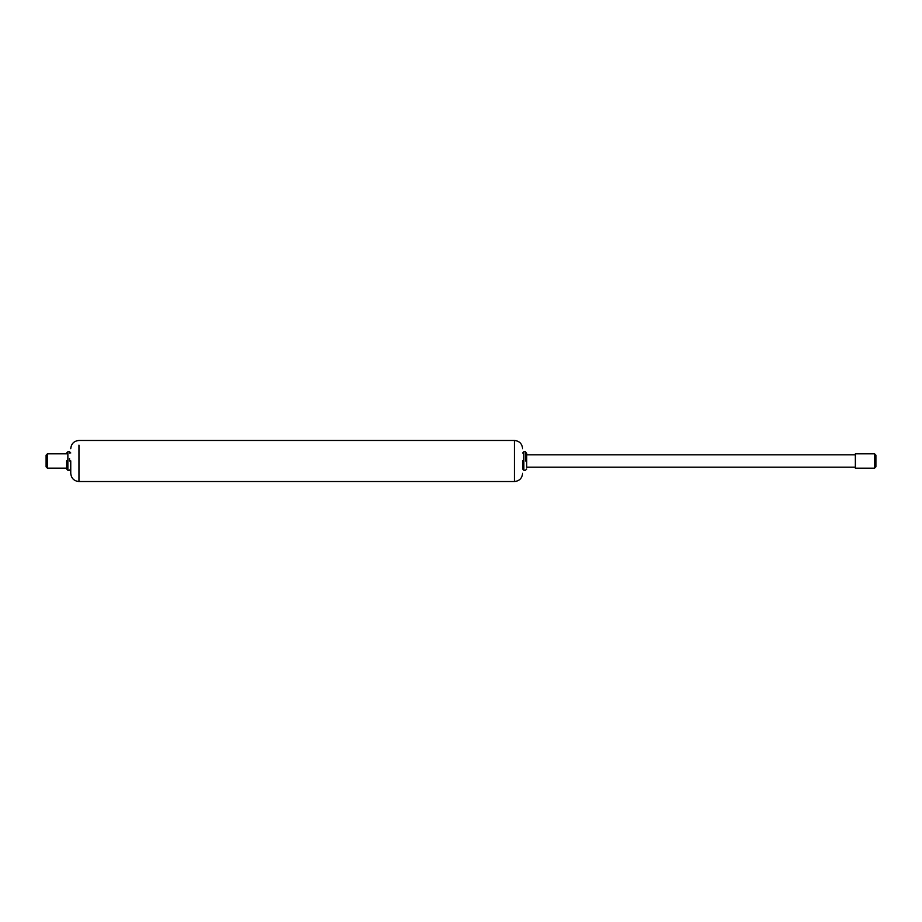<?xml version="1.0" encoding="UTF-8"?>
<svg xmlns="http://www.w3.org/2000/svg" width="922" height="922" viewBox="0 0 922 922"><rect width="100%" height="100%" fill="white"/><g stroke="black" fill="none" stroke-linecap="round" stroke-linejoin="round"><path stroke-width="1.38" d="M875.9 466.601L874.563 468.192L874.563 453.808L875.9 455.145M875.9 466.855L875.9 455.157M855.362 454.834L526.727 454.834L526.727 461C526.727 471.326 526.727 471.326 526.727 461C526.727 471.326 526.727 471.326 526.727 461L526.727 453.509L526.727 467.166L855.362 467.166M874.563 468.192L855.362 468.192L855.362 453.808L874.563 453.808M526.727 469.01L525.494 470.243L523.846 470.243L522.624 469.01L522.624 460.804M526.727 453.509L525.494 451.757L523.846 451.757L522.624 452.99M66.638 468.146L47.437 468.146L47.437 453.808L46.1 455.168L47.437 453.808L66.638 453.808L47.437 453.831M46.1 455.168L46.1 461L46.1 455.168M46.1 461L46.1 466.855L47.437 468.192L66.638 468.192M522.624 448.703L522.624 448.68C522.117 443.701 519.374 440.97 514.407 440.462L78.958 440.462C73.991 440.97 71.248 443.701 70.752 448.68M514.407 461.254L514.407 481.538L78.958 481.538C73.991 481.03 71.248 478.299 70.752 473.32L70.752 460.85M70.752 469.01L69.519 470.243L67.871 470.243L66.638 469.01L66.638 460.804M525.494 461C525.494 472.917 525.494 472.917 525.494 461L525.494 453.036M523.846 470.243L523.846 453.036M78.958 481.491L78.958 445.153M514.407 461L514.407 440.509M69.519 461C69.519 472.917 69.519 472.917 69.519 461L69.519 458.395M69.519 452.356L69.519 453.036M67.871 470.243L67.871 453.036M70.752 452.99L69.519 451.757L67.871 451.757L66.638 452.99M514.407 481.538C519.374 481.03 522.117 478.299 522.624 473.32"/></g></svg>
